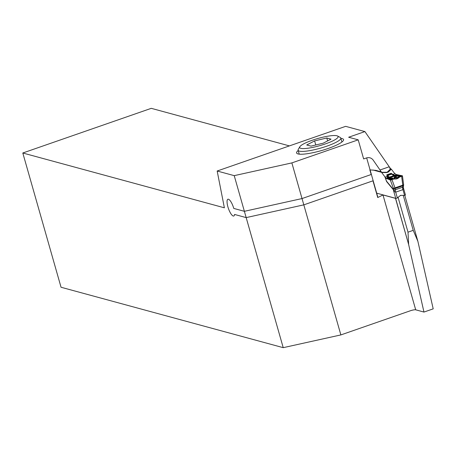 <?xml version="1.0" encoding="UTF-8"?>
<svg xmlns="http://www.w3.org/2000/svg" width="456" height="456" viewBox="0 0 456 456"><rect width="100%" height="100%" fill="white"/><g stroke="black" fill="none" stroke-linecap="round" stroke-linejoin="round"><path stroke-width="0.68" d="M306.717 144.974L310.963 146.125L323.122 143.218L331.033 139.148L326.787 137.997L314.629 140.904L306.717 144.974M325.498 143.862A19.978 3.711 -15.9 0 0 337.554 136.013A19.978 3.711 -15.9 0 0 317.86 138.493A19.978 3.711 -15.9 0 0 299.814 146.764A19.978 3.711 -15.9 0 0 325.498 143.862M337.554 136.013L340.227 137.438A22.201 4.121 164.1 0 1 340.82 138.077A22.201 4.121 164.1 0 1 326.832 146.159A22.201 4.121 164.1 0 1 298.121 150.241A22.201 4.121 164.1 0 1 298.292 149.38L299.814 146.764M315.786 144.974L314.629 140.904M327.619 140.904L326.787 137.997M390.889 178.518L389.914 177.555L390.513 177.412L390.074 177.139A1.111 1.06 36.9 0 1 389.589 177.139L392.964 176.13A1.111 0.73 83.6 0 0 393.226 175.873L392.702 175.993L393.898 176.233A0.889 0.405 79.7 0 0 393.784 176.381L390.444 177.589L391.088 178.051C392.929 177.994 393.545 178.29 392.941 178.951L392.382 179.083M393.693 179.014L394.195 178.986M392.622 179.026L393.175 179.043A0.889 0.695 -92.2 0 0 392.969 179.014L392.53 178.991A0.889 0.41 -82.6 0 1 392.622 179.026L391.943 178.798L391.767 179.1L388.974 177.031A1.334 0.388 70.8 0 1 388.763 176.877L389.914 176.962L392.702 175.993L393.192 175.332A1.334 0.388 70.8 0 0 393.403 175.492L400.898 176.193L393.403 175.492L393.226 175.873M393.784 176.381L394.446 176.198L394.873 176.734C393.568 177.772 393.727 178.233 395.346 178.119L396.002 177.829L397.262 178.228L399.131 176.763L399.114 177.39L400.727 176.586M390.205 169.301L390.729 169.381L390.399 169.176A0.889 0.741 90.5 0 0 390.205 169.301L390.131 169.313A0.889 0.832 -74.8 0 1 390.382 169.176L391.06 168.948A1.334 0.388 70.8 0 1 391.333 169.176L388.398 172.015L386.83 172.562L381.695 172.522L385.143 177.156L386.528 181.174A4.44 3.357 -39.6 0 1 386.608 181.585L384.778 176.552M402.414 175.879L396.025 174.443L394.417 173.206L391.333 169.176M402.448 175.799L400.824 176.552M394.582 178.969L394.155 179.003L394.582 178.969A5.244 4.771 119.5 0 0 395.905 179.014A5.244 4.771 119.5 0 0 399.114 177.39M394.434 178.951L394.275 178.957A0.889 0.73 -90.1 0 0 394.035 179.003L392.855 179.322M403.326 187.598L403.497 188.328L402.956 189.633A3.996 1.225 71.7 0 1 402.631 187.228L402.87 185.809L395.073 188.516A1.334 1.043 171.8 0 1 393.323 188.14L390.307 179.92L392.758 179.356M395.745 177.595L394.577 177.39L395.113 176.848L395.745 177.595A1.778 0.325 55.4 0 0 396.002 177.829L396.686 177.008L395.061 175.765L390.513 177.412A0.889 0.769 54.9 0 1 390.809 177.418M387.771 177.675A0.445 0.342 -151.5 0 1 388.01 177.623L388.392 177.72L387.742 177.811L388.056 176.461L387.64 175.406A0.445 0.388 120.1 0 1 387.896 175.178L391.299 173.998L391.123 173.736L387.446 175.013L388.073 175.389L388.409 176.609L387.48 177.925L386.779 174.825L387.446 175.013A0.445 0.325 100.3 0 0 387.304 175.15L386.779 174.825L391.168 173.297L391.123 173.736A0.445 0.416 -3.6 0 1 391.345 173.747L391.168 173.297L393.454 174.847L394.674 175.155A0.889 0.616 -83.6 0 1 394.48 175.224M390.313 177.549A0.889 0.598 81.4 0 1 390.444 177.589L388.951 177.042L389.8 178.541A1.111 1.083 -55.1 0 1 389.185 178.877L387.064 178.079L385.947 178.153A2.217 0.405 82.6 0 0 386.021 177.988L389.179 178.712L388.392 177.72A1.111 0.821 -93.9 0 0 388.643 177.526L388.142 177.578L388.763 176.877M386.021 177.988L385.628 178.062A2.217 0.644 -109.2 0 0 385.822 178.171L385.309 177.732L386.528 181.174L393.465 189.559A4.44 3.357 -39.6 0 1 393.539 189.97L386.608 181.585M388.233 175.777A0.445 0.365 158.2 0 0 387.896 176.016A0.889 0.684 -14.1 0 1 387.184 176.449L385.143 177.156L385.309 177.732M389.8 178.541L391.083 178.94A1.111 1.032 -77.9 0 1 390.632 179.254L389.179 178.712A1.111 1.089 -32.2 0 0 389.669 178.41M391.527 179.208A1.111 1.094 1 0 1 390.906 179.521L390.632 179.254L391.003 179.396A1.111 1.089 -40.7 0 0 391.493 179.094L389.002 177.156A1.334 1.06 21.5 0 1 388.221 177.373M393.83 179.1L393.665 179.054A2.217 2.086 105.2 0 0 393.859 179.003L391.134 179.692L389.983 179.174A1.111 1.032 -76 0 0 390.558 178.826M392.422 179.453L390.307 179.858A0.889 0.844 -69.4 0 1 390.41 179.829L392.929 179.191A2.217 0.644 70.8 0 1 392.844 179.179L393.311 179.037A0.889 0.69 -92.5 0 1 393.676 179.008M388.74 176.882A1.334 0.388 70.8 0 0 388.951 177.042L391.698 179.39A1.111 0.296 -102.7 0 1 391.601 179.624L391.59 179.63A1.111 0.296 -102.6 0 0 391.687 179.396L391.624 179.305A1.111 0.923 -90.2 0 1 391.111 179.692M393.363 179.197L392.616 179.293A1.111 0.935 -114.2 0 1 391.892 179.162L391.921 179.117A1.111 1.06 -143.3 0 0 392.679 179.208M392.206 179.527L392.758 179.248A2.217 0.644 70.8 0 1 392.673 179.242L392.844 179.179M381.695 172.522A1.334 0.388 -109.2 0 0 381.427 172.294L372.985 170.002M402.956 189.633L395.711 192.153L397.347 197.91L396.811 198.223L395.745 198.349L376.707 193.173M397.347 197.91L400.59 195.35L404.575 195.396L402.939 189.639A3.996 1.157 70.8 0 1 402.557 187.251L403.303 187M385.628 178.062L390.353 180.04L392.006 179.749L394.987 187.872L402.785 185.165A1.334 0.353 -7.5 0 0 403.623 184.714A1.334 0.353 -7.5 0 0 403.514 184.6M390.307 179.92L385.736 178.199M394.075 179.031L393.99 179.008A0.889 0.678 -93 0 1 394.206 178.957A0.889 0.678 -93.1 0 0 394.035 179.003L393.859 179.003A0.889 0.667 -92.4 0 1 394.109 178.969M387.064 178.079A2.217 2.115 110.6 0 0 387.321 178.011L387.532 177.937A0.889 0.792 95.9 0 0 387.742 177.811A0.445 0.388 24.2 0 1 387.891 177.777M391.738 179.111L391.487 179.311A1.111 1.089 32.2 0 1 390.877 179.607L390.41 179.829L385.822 178.171L390.307 179.858M390.769 177.789A2.217 1.875 -50.8 0 1 389.96 177.623L390.37 178.319L392.445 178.997A0.889 0.41 -82.6 0 1 392.53 178.991L391.972 178.809A1.778 0.804 -60.3 0 0 392.029 178.775L392.468 178.758L391.311 178.171L392.029 178.775M391.083 178.94L391.493 179.094M390.963 179.681A1.111 1.06 -73.1 0 0 391.601 179.259L391.647 179.157M392.166 179.47A1.111 0.462 -108.7 0 1 391.801 179.265L391.892 179.162A1.111 1.032 -134.1 0 0 392.65 179.248L392.673 179.242A1.111 1.054 -141.5 0 1 391.915 179.128L391.761 179.111M391.721 179.254L391.812 179.254A1.111 0.519 -109.2 0 0 392.217 179.447M390.085 177.156A1.111 1.066 -66.8 0 1 389.338 177.122L389.589 177.139M388.643 177.526L388.9 177.412A1.111 1.066 -66.2 0 1 388.426 177.726M391.493 179.311A1.111 1.089 27 0 1 390.872 179.613M391.693 179.276L391.624 179.305A1.111 0.906 -91.2 0 1 391.134 179.692M394.349 178.957A0.889 0.73 -90.1 0 0 394.269 178.957A0.889 0.889 0 0 0 394.223 178.957L392.969 179.014A0.889 0.695 -92.2 0 0 392.764 179.06L392.445 178.997M392.257 174.448L391.624 174.027A0.445 0.399 -51.4 0 0 391.299 173.998L391.55 174.181A0.445 0.314 -56.2 0 1 391.846 174.181L391.345 173.747M387.64 175.406L387.304 175.15M388.398 176.21A0.445 0.37 160.1 0 0 388.056 176.461A0.889 0.747 -22.6 0 1 387.383 176.962M387.48 177.925A0.889 0.826 107.1 0 0 387.748 177.772A0.445 0.37 -155 0 1 387.931 177.726M388.409 176.609A0.445 0.359 -163 0 0 388.067 176.774A0.889 0.758 15 0 1 387.412 177.133M387.361 177.697A0.889 0.832 -171.9 0 0 387.868 177.412A0.445 0.353 -156.4 0 1 388.164 177.31M392.491 174.79A0.445 0.308 -58.1 0 1 392.776 174.779L391.55 174.181L388.073 175.389A0.445 0.365 157.1 0 0 387.754 175.606M391.311 178.171A1.778 1.761 15.1 0 1 390.336 177.943L391.088 178.051A1.778 0.958 -95.3 0 0 391.373 178.148M395.415 177.737A1.778 0.576 78 0 1 395.346 178.119A7.091 6.452 119.5 0 1 392.941 178.951A1.778 1.402 59.8 0 1 392.468 178.758M398.168 175.742A1.111 0.98 93.3 0 0 398.515 175.634L395.683 175.081L396.093 174.625A2.217 1.522 54.8 0 1 395.683 174.631L395.962 174.466A2.217 0.644 -109.2 0 0 396.156 174.58L396.241 174.551M395.683 174.631L395.449 175.184L397.512 175.663M393.021 175.001L394.674 175.155M400.459 176.079L394.662 175.56L395.244 175.338L392.302 174.483A0.445 0.314 -56.9 0 0 392.28 174.466L392.776 174.779A0.445 0.308 -58.1 0 1 392.81 174.808M400.704 176.13L400.778 176.113A1.111 0.878 84.9 0 0 400.818 176.079L397.934 175.668A1.111 0.935 91.2 0 1 397.86 175.691M399.484 177.15L399.502 176.717L401.508 176.09L399.576 175.839A1.111 1.049 109.6 0 1 398.909 175.919L399.325 176.073M401.098 176.438L402.152 175.742A0.889 0.821 101 0 0 402.055 175.782L399.986 176.74A2.217 0.644 70.8 0 1 399.901 176.728L399.496 176.888A0.889 0.872 -176.7 0 0 399.074 177.145M399.804 177.019L400.288 176.632A1.111 0.445 -106.2 0 0 400.465 176.181M401.314 176.358L400.157 176.677A2.217 0.644 70.8 0 1 400.072 176.666L399.901 176.728M391.06 168.948L390.661 168.84M405.378 195.003L404.575 195.396M402.466 175.93L401.633 176.404L402.785 185.165A1.334 0.388 -109.2 0 1 402.87 185.809A1.334 0.958 9.6 0 0 403.617 185.113A1.334 0.958 9.6 0 0 403.6 184.8M400.243 176.808L399.644 176.979A2.217 2.086 -74.8 0 1 399.462 177.059A0.889 0.866 -169.3 0 0 399.08 177.287M395.683 175.081A2.217 2.046 -79 0 1 395.449 175.184L395.238 175.258A0.889 0.861 -57.4 0 1 394.976 175.298L394.89 175.343M401.149 176.039A1.111 0.809 81.5 0 1 400.927 176.136L400.904 176.136A1.111 0.821 82.2 0 0 401.172 176.033L402.055 175.782L396.156 174.58L402.152 175.742M398.236 175.754L393.425 175.48A1.334 0.388 70.8 0 1 393.214 175.326L393.192 175.332M399.975 176.677A1.111 0.73 -96.4 0 0 400.345 176.187L399.279 176.244L397.866 177.412L396.703 177.019A1.778 1.277 176.2 0 1 395.802 177.441M394.434 176.113L395.061 175.765L393.591 175.645A1.111 1.015 99.5 0 1 393.026 176.136M394.588 176.461A2.217 1.909 133.6 0 0 395.244 175.782L399.279 176.244M401.508 176.09A1.111 1.094 162.8 0 1 400.79 176.119L400.898 176.193A1.111 0.838 -118.8 0 0 401.36 176.233A1.111 0.838 -118.7 0 1 400.892 176.198L400.824 176.455M397.894 175.725L398.242 175.742M400.721 176.09L400.778 176.113A1.111 1.032 98.8 0 0 401.445 176.039M399.462 176.096A1.111 1.054 108.9 0 0 399.872 176.044L400.168 176.101M400.778 176.113A1.111 1.089 152.2 0 0 401.508 176.079M400.727 176.136L400.881 176.438M400.408 176.187A1.111 0.65 -98 0 1 400.094 176.66L400.072 176.666M400.459 176.09L400.374 176.187A1.111 0.718 -96.7 0 1 400.015 176.671M399.063 176.996A0.889 0.872 179.8 0 1 399.502 176.717L399.308 176.233M395.198 175.241A0.889 0.832 -71.1 0 1 394.896 175.286L394.645 175.549A1.111 1.083 -162.5 0 1 394.246 175.577L393.214 175.326M393.779 175.52A1.334 0.593 101.6 0 0 394.155 175.309M392.405 174.545A0.889 0.541 124 0 0 392.895 174.46L394.936 173.753M393.14 174.933A0.889 0.638 121.5 0 0 393.454 174.847M394.098 175.246L393.232 174.973M394.383 175.224L394.725 175.264M395.113 176.848A1.778 1.391 81 0 0 395.603 176.113L394.976 176.894M399.564 177.122L399.473 177.099A0.889 0.872 -171.3 0 0 399.08 177.327A0.889 0.872 -170.9 0 1 399.473 177.11A0.889 0.872 159.1 0 0 399.085 177.344A5.324 4.839 -60.5 0 1 395.848 179.02A6.789 6.179 119.5 0 0 397.262 178.228A2.217 1.972 65 0 0 397.866 177.412M399.245 176.261L399.131 176.763A0.889 0.735 -153.7 0 1 399.405 176.58M386.83 172.562L390.131 169.313M388.398 172.015A1.334 0.861 -138.5 0 0 387.76 171.992M381.427 172.294L386.973 172.265M403.4 187.832L403.303 187.028M393.465 189.559L394.001 190.066L395.255 189.793L402.557 187.251M395.745 198.349L393.528 190.568L393.978 190.323L393.539 189.97L393.528 190.568L394.212 191.554A3.996 2.166 108 0 0 394.001 190.066L393.978 190.323A3.996 2.331 -74.3 0 1 394.166 191.503M395.329 189.764A3.996 1.157 70.8 0 0 395.711 192.153L394.212 191.554M403.497 188.328A3.996 3.283 7.8 0 1 403.315 186.897A3.996 3.283 7.8 0 1 403.326 186.823L403.303 187.085A3.996 3.414 7.4 0 0 403.492 188.26M395.694 192.158A3.996 1.083 70 0 1 395.255 189.793L395.073 188.516A1.334 0.388 -109.2 0 0 394.987 187.872A1.334 0.439 -20.1 0 1 393.323 188.14L393.539 189.662A4.44 2.571 -33.8 0 1 393.556 189.981M370.078 169.9L366.658 157.884L363.643 158.933L358.205 139.838L363.643 158.933L366.658 157.884C369.229 157.24 371.338 157.89 372.979 159.828L380.002 169.985A1.778 0.513 -109.2 0 1 380.731 171.764L375.983 170.367L369.856 169.894L371.173 174.523L302.02 198.565L244.382 211.31L233.774 208.426A8.881 2.565 -109.2 0 0 227.92 199.238A8.881 2.565 -109.2 0 0 228.41 208.466A8.881 2.565 -109.2 0 0 233.751 216.013A8.881 2.565 -109.2 0 0 234.572 214.445L246.172 217.603L303.816 204.858L372.968 180.815L377.733 197.539L382.989 194.957L415.707 309.818A4.44 0.826 -15.9 0 0 410.218 310.815L340.866 334.921L283.222 347.666L61.047 287.257L22.8 152.994L151.272 108.334L289.412 145.897L151.272 108.334L22.8 152.994L224.38 207.805L217.17 171.011L345.642 126.346L364.903 131.584L348.64 137.239L364.903 131.584L389.236 166.776A1.778 0.513 70.8 0 1 389.965 168.555M401.098 195.356L400.18 195.675M395.472 198.274L408.656 244.558L423.966 312.064L433.2 308.854L417.89 241.349L404.797 195.396L417.89 241.349L413.227 230.348L408.006 232.161L408.656 244.558L423.966 312.064L433.2 308.854L417.89 241.349L413.227 230.348L408.006 232.161L398.082 197.328L408.006 232.161L408.656 244.558L395.591 198.309M413.227 230.348L403.264 195.379L413.227 230.348M395.494 198.36L382.989 194.957M382.96 194.877L415.707 309.818L423.966 312.064L415.707 309.818A4.44 0.826 -15.9 0 0 410.218 310.815L340.866 334.921L303.816 204.858M302.02 198.565L291.863 162.9L358.205 139.838L348.64 137.239L358.205 139.838L291.863 162.9L234.224 175.645L217.17 171.011L345.642 126.346L364.903 131.584L390.803 169.039M298.201 150.52A24.419 4.531 -15.9 0 0 296.588 152.948A24.419 4.531 -15.9 0 0 321.315 150.617A24.419 4.531 -15.9 0 0 343.556 139.564A24.419 4.531 -15.9 0 0 340.906 138.362A24.419 4.531 -15.9 0 1 343.556 139.564A24.419 4.531 -15.9 0 1 321.315 150.617A24.419 4.531 -15.9 0 1 296.588 152.948A24.419 4.531 -15.9 0 1 298.201 150.52M244.382 211.31L234.224 175.645L291.863 162.9L340.866 334.921L283.222 347.666L246.172 217.603M234.224 175.645L217.17 171.011L224.38 207.805L22.8 152.994L61.047 287.257L283.222 347.666L234.224 175.645M377.91 197.397L366.658 157.884C369.229 157.24 371.338 157.89 372.979 159.828L381.569 172.248M396.156 178.974A5.335 4.851 119.5 0 0 396.549 178.883A5.335 4.851 119.5 0 0 399.074 177.338M395.802 177.464A1.778 1.248 -179.6 0 0 396.64 177.11A2.217 1.927 141 0 0 396.703 177.019M400.938 176.136L399.239 176.062M391.989 174.471A0.445 0.314 -56.9 0 1 392.28 174.466L391.846 174.181M394.714 175.258L394.258 175.19M376.12 170.852L375.983 170.367M380.002 169.985L389.236 166.776M298.121 150.241L299.239 154.156M340.82 138.077L341.937 141.993M395.791 179.026L396.549 178.883M390.359 178.336L392.154 178.906M403.623 184.714L402.471 175.976M394.902 175.634L393.71 175.509M385.901 179.476L385.326 177.806M403.4 187.826L405.458 195.054M403.326 186.835L403.617 185.113A1.334 1.334 0 0 0 403.617 184.669"/></g></svg>
